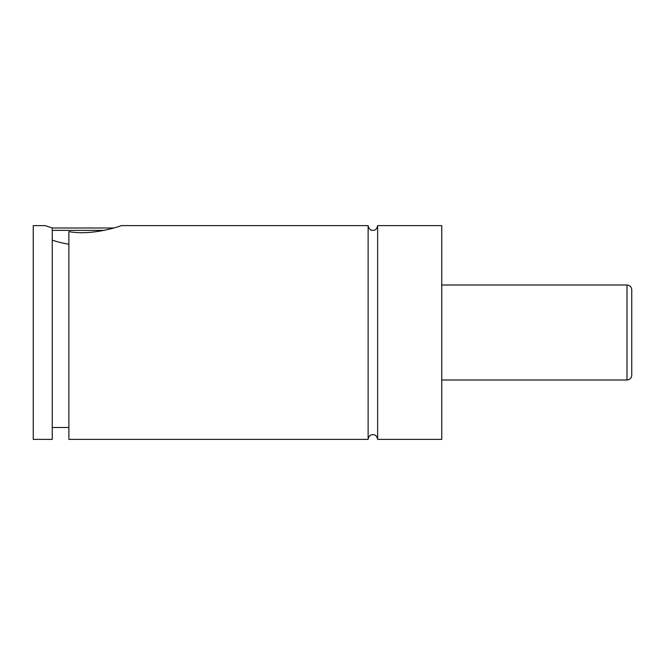 <?xml version="1.0" encoding="UTF-8"?>
<svg xmlns="http://www.w3.org/2000/svg" width="665" height="665" viewBox="0 0 665 665"><rect width="100%" height="100%" fill="white"/><g stroke="black" fill="none" stroke-linecap="round" stroke-linejoin="round"><path stroke-width="1" d="M368.127 439.374L368.127 225.626L121.121 225.626C122.094 225.643 92.759 236.05 68.877 231.595L68.877 439.374L368.127 439.374C369.166 434.469 371.752 434.76 372.874 434.627C373.996 434.76 376.59 434.469 377.629 439.374L377.629 225.626C376.59 230.531 373.996 230.24 372.874 230.373C371.752 230.24 369.166 230.531 368.127 225.626M52.252 228.004L113.815 228.004M104.372 230.373L52.252 230.373M46.966 226.266L45.561 225.784M627.004 285.002C629.888 285.285 631.467 286.864 631.75 289.749L631.75 375.251C631.467 378.136 629.888 379.715 627.004 379.998L627.004 285.002L441.751 285.002M377.629 439.374L441.751 439.374L441.751 225.626L377.629 225.626M52.252 439.374L52.252 227.945L45.129 225.626L33.25 225.626L33.25 439.374L52.252 439.374M52.252 240.115C56.508 241.653 62.053 243.041 68.877 244.271M627.004 379.998L441.751 379.998M68.877 427.504L52.252 427.504"/></g></svg>
